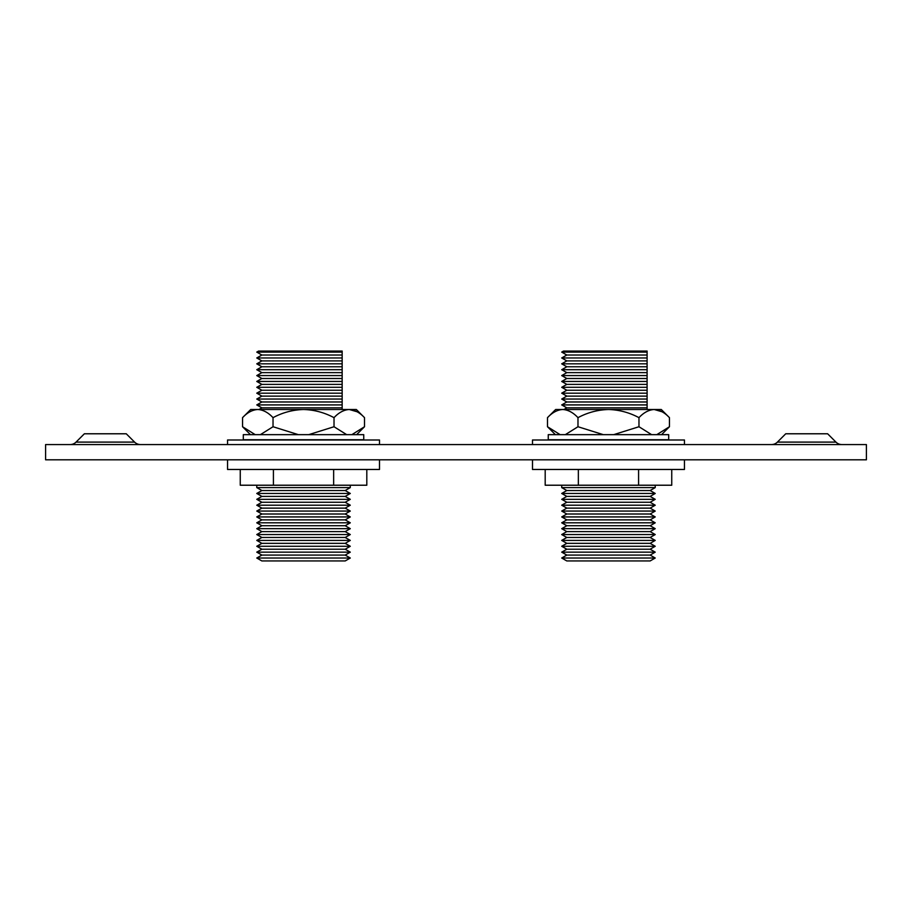 <?xml version="1.0" encoding="UTF-8"?>
<svg xmlns="http://www.w3.org/2000/svg" width="912" height="912" viewBox="0 0 912 912"><rect width="100%" height="100%" fill="white"/><g stroke="black" fill="none" stroke-linecap="round" stroke-linejoin="round"><path stroke-width="1.37" d="M350.288 485.218L350.288 487.589L256.774 487.589L261.858 490.531L256.774 493.46L350.288 493.46L345.203 490.531L261.858 490.531M345.203 496.402L261.858 496.402L256.774 499.331L350.288 499.331L345.203 496.402L350.288 493.46M345.203 502.261L261.858 502.261L256.774 505.202L350.288 505.202L345.203 502.261L350.288 499.331M345.203 508.132L261.858 508.132L256.774 511.062L350.288 511.062L345.203 508.132L350.288 505.202M345.203 514.003L261.858 514.003L256.774 516.933L350.288 516.933L345.203 514.003L350.288 511.062M345.203 519.874L261.858 519.874L256.774 522.804L350.288 522.804L345.203 519.874L350.288 516.933M345.203 525.734L261.858 525.734L256.774 528.675L350.288 528.675L345.203 525.734L350.288 522.804M345.203 531.605L261.858 531.605L256.774 534.546L350.288 534.546L345.203 531.605L350.288 528.675M345.203 537.476L261.858 537.476L256.774 540.406L350.288 540.406L345.203 537.476L350.288 534.546M345.203 543.347L261.858 543.347L256.774 546.277L350.288 546.277L345.203 543.347L350.288 540.406M345.203 549.218L261.858 549.218L256.774 552.148L350.288 552.148L345.203 549.218L350.288 546.277M345.203 555.077L261.858 555.077L256.774 558.019L350.288 558.019L345.203 555.077L350.288 552.148M350.288 558.019L345.203 560.948L261.858 560.948L256.774 558.019M342.16 352.1L342.16 351.052L258.586 351.052L256.774 352.1L342.16 352.1L342.16 355.03L261.858 355.03L256.774 352.1M342.16 355.03L342.16 357.96L256.774 357.96L261.858 355.03M342.16 357.96L342.16 360.901L261.858 360.901L256.774 357.96M342.16 360.901L342.16 363.831L256.774 363.831L261.858 360.901M342.16 363.831L342.16 366.772L261.858 366.772L256.774 363.831M342.16 366.772L342.16 369.702L256.774 369.702L261.858 366.772M342.16 369.702L342.16 372.632L261.858 372.632L256.774 369.702M342.16 372.632L342.16 375.573L256.774 375.573L261.858 372.632M342.16 375.573L342.16 378.503L261.858 378.503L256.774 375.573M342.16 378.503L342.16 381.444L256.774 381.444L261.858 378.503M342.16 381.444L342.16 384.374L261.858 384.374L256.774 381.444M342.16 384.374L342.16 387.304L256.774 387.304L261.858 384.374M342.16 387.304L342.16 390.245L261.858 390.245L256.774 387.304M342.16 390.245L342.16 393.175L256.774 393.175L261.858 390.245M342.16 393.175L342.16 396.116L261.858 396.116L256.774 393.175M342.16 396.116L342.16 399.046L256.774 399.046L261.858 396.116M342.16 399.046L342.16 401.975L261.858 401.975L256.774 399.046M342.16 401.975L342.16 404.917L256.774 404.917L261.858 401.975M342.16 404.917L342.16 407.846L261.858 407.846L256.774 404.917M342.16 407.846L342.16 409.499M240.255 469.463L240.255 485.218L366.806 485.218L366.806 469.463M273.418 469.463L273.418 485.218M333.644 469.463L333.644 485.218M379.506 444.566L379.506 439.994L227.544 439.994L227.544 444.566M379.506 459.808L379.506 469.463L227.544 469.463L227.544 459.808M303.525 439.732L243.299 439.732L243.299 434.659L363.751 434.659L363.751 439.732L303.525 439.732M298.361 434.659L273.03 426.736L273.03 417.662C282.526 412.555 292.695 409.841 303.525 409.499L349.273 409.499C354.631 409.807 359.704 412.532 364.515 417.662L364.515 426.736L351.861 434.659M346.685 434.659L334.02 426.736L334.02 417.662C338.774 412.555 343.858 409.841 349.273 409.499L356.341 409.499L364.515 417.662M334.02 426.736L308.701 434.659M255.2 434.659L242.546 426.736L242.546 417.662C247.312 412.543 252.396 409.83 257.788 409.499L303.525 409.499C314.241 409.807 324.41 412.532 334.02 417.662M273.03 426.736L260.376 434.659M242.546 417.662L250.709 409.499L257.788 409.499C263.18 409.83 268.265 412.555 273.03 417.662M357.059 411.745L349.273 409.499M76.049 442.103L134.588 442.103L126.266 433.781L84.371 433.781L76.049 442.103A8.39 8.39 0 0 1 70.121 444.566M134.588 442.103A8.39 8.39 0 0 0 140.516 444.566A8.39 8.39 0 0 1 134.588 442.103M777.412 442.103L835.951 442.103L827.629 433.781L785.734 433.781L777.412 442.103A8.39 8.39 0 0 1 771.484 444.566M835.951 442.103A8.39 8.39 0 0 0 841.879 444.566A8.39 8.39 0 0 1 835.951 442.103M866.4 459.808L45.6 459.808L45.6 444.566L866.4 444.566L866.4 459.808M655.226 485.218L655.226 487.589L561.712 487.589L566.797 490.531L561.712 493.46L655.226 493.46L650.142 490.531L566.797 490.531M650.142 496.402L566.797 496.402L561.712 499.331L655.226 499.331L650.142 496.402L655.226 493.46M650.142 502.261L566.797 502.261L561.712 505.202L655.226 505.202L650.142 502.261L655.226 499.331M650.142 508.132L566.797 508.132L561.712 511.062L655.226 511.062L650.142 508.132L655.226 505.202M650.142 514.003L566.797 514.003L561.712 516.933L655.226 516.933L650.142 514.003L655.226 511.062M650.142 519.874L566.797 519.874L561.712 522.804L655.226 522.804L650.142 519.874L655.226 516.933M650.142 525.734L566.797 525.734L561.712 528.675L655.226 528.675L650.142 525.734L655.226 522.804M650.142 531.605L566.797 531.605L561.712 534.546L655.226 534.546L650.142 531.605L655.226 528.675M650.142 537.476L566.797 537.476L561.712 540.406L655.226 540.406L650.142 537.476L655.226 534.546M650.142 543.347L566.797 543.347L561.712 546.277L655.226 546.277L650.142 543.347L655.226 540.406M650.142 549.218L566.797 549.218L561.712 552.148L655.226 552.148L650.142 549.218L655.226 546.277M650.142 555.077L566.797 555.077L561.712 558.019L655.226 558.019L650.142 555.077L655.226 552.148M655.226 558.019L650.142 560.948L566.797 560.948L561.712 558.019M647.098 352.1L647.098 351.052L563.525 351.052L561.712 352.1L647.098 352.1L647.098 355.03L566.797 355.03L561.712 352.1M647.098 355.03L647.098 357.96L561.712 357.96L566.797 355.03M647.098 357.96L647.098 360.901L566.797 360.901L561.712 357.96M647.098 360.901L647.098 363.831L561.712 363.831L566.797 360.901M647.098 363.831L647.098 366.772L566.797 366.772L561.712 363.831M647.098 366.772L647.098 369.702L561.712 369.702L566.797 366.772M647.098 369.702L647.098 372.632L566.797 372.632L561.712 369.702M647.098 372.632L647.098 375.573L561.712 375.573L566.797 372.632M647.098 375.573L647.098 378.503L566.797 378.503L561.712 375.573M647.098 378.503L647.098 381.444L561.712 381.444L566.797 378.503M647.098 381.444L647.098 384.374L566.797 384.374L561.712 381.444M647.098 384.374L647.098 387.304L561.712 387.304L566.797 384.374M647.098 387.304L647.098 390.245L566.797 390.245L561.712 387.304M647.098 390.245L647.098 393.175L561.712 393.175L566.797 390.245M647.098 393.175L647.098 396.116L566.797 396.116L561.712 393.175M647.098 396.116L647.098 399.046L561.712 399.046L566.797 396.116M647.098 399.046L647.098 401.975L566.797 401.975L561.712 399.046M647.098 401.975L647.098 404.917L561.712 404.917L566.797 401.975M647.098 404.917L647.098 407.846L566.797 407.846L561.712 404.917M647.098 407.846L647.098 409.499M545.194 469.463L545.194 485.218L671.745 485.218L671.745 469.463M578.356 469.463L578.356 485.218M638.582 469.463L638.582 485.218M684.456 444.566L684.456 439.994L532.494 439.994L532.494 444.566M684.456 459.808L684.456 469.463L532.494 469.463L532.494 459.808M608.475 439.732L548.249 439.732L548.249 434.659L668.701 434.659L668.701 439.732L608.475 439.732M603.299 434.659L577.98 426.736L577.98 417.662C587.476 412.555 597.634 409.841 608.475 409.499L654.212 409.499C659.57 409.807 664.654 412.532 669.454 417.662L669.454 426.736L656.8 434.659M651.624 434.659L638.97 426.736L638.97 417.662C643.712 412.555 648.797 409.841 654.212 409.499L661.291 409.499L669.454 417.662M638.97 426.736L613.651 434.659M560.139 434.659L547.485 426.736L547.485 417.662C552.262 412.543 557.335 409.83 562.727 409.499L608.475 409.499C619.18 409.807 629.348 412.532 638.97 417.662M577.98 426.736L565.315 434.659M547.485 417.662L555.659 409.499L562.727 409.499C568.119 409.83 573.203 412.555 577.98 417.662M661.998 411.745L654.212 409.499M345.203 490.531L350.288 487.589M261.858 407.846L258.997 409.499M261.858 555.077L256.774 552.148M261.858 549.218L256.774 546.277M261.858 543.347L256.774 540.406M261.858 537.476L256.774 534.546M261.858 531.605L256.774 528.675M261.858 525.734L256.774 522.804M261.858 519.874L256.774 516.933M261.858 514.003L256.774 511.062M261.858 508.132L256.774 505.202M261.858 502.261L256.774 499.331M261.858 496.402L256.774 493.46M256.774 485.218L256.774 487.589M356.603 434.659L364.515 426.736M250.458 434.659L242.546 426.736M650.142 490.531L655.226 487.589M566.797 407.846L563.935 409.499M566.797 555.077L561.712 552.148M566.797 549.218L561.712 546.277M566.797 543.347L561.712 540.406M566.797 537.476L561.712 534.546M566.797 531.605L561.712 528.675M566.797 525.734L561.712 522.804M566.797 519.874L561.712 516.933M566.797 514.003L561.712 511.062M566.797 508.132L561.712 505.202M566.797 502.261L561.712 499.331M566.797 496.402L561.712 493.46M561.712 485.218L561.712 487.589M661.542 434.659L669.454 426.736M555.397 434.659L547.485 426.736"/></g></svg>

